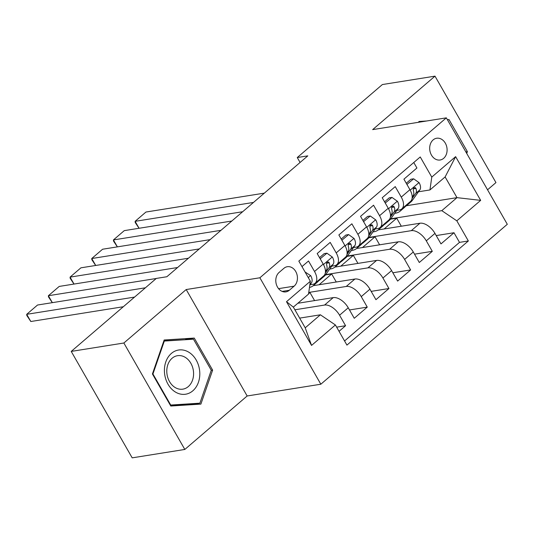 <?xml version="1.0" encoding="UTF-8"?>
<svg xmlns="http://www.w3.org/2000/svg" width="534" height="534" viewBox="0 0 534 534"><rect width="100%" height="100%" fill="white"/><g stroke="black" fill="none" stroke-linecap="round" stroke-linejoin="round"><path stroke-width="0.8" d="M433.114 139.915A11.014 8.644 80.9 0 0 430.451 152.871A11.014 8.644 80.9 0 0 440.123 160A11.014 8.644 80.9 0 0 443.661 158.324A11.014 8.644 80.9 0 0 446.324 145.368A11.014 8.644 80.9 0 0 436.652 138.246A11.014 8.644 80.9 0 0 433.114 139.915M487.549 189.797L495.952 182.588L434.996 76.148L382.364 84.552L297.264 157.543L300.081 162.47M320.834 384.22L507.3 224.287L446.337 117.847L259.878 277.773L320.834 384.22L247.155 395.981L186.192 289.541L123.861 343.008L184.817 449.448L247.155 395.981M184.817 449.448L132.192 457.852L71.229 351.412L123.861 343.008M413.77 162.51L416.921 168.01L403.911 179.17L409.925 189.67L401.254 197.106A13.771 7.683 49.4 0 1 401.795 208.901A13.771 7.683 49.4 0 1 399.419 209.955L396.809 210.376M401.254 197.106L395.24 186.606L382.231 197.76L388.245 208.267L379.567 215.703A13.771 7.683 49.4 0 1 380.115 227.497A13.771 7.683 49.4 0 1 377.738 228.552L375.128 228.973M379.567 215.703L373.553 205.203L360.55 216.357L366.558 226.863L357.887 234.299A13.771 7.683 49.4 0 1 358.427 246.094A13.771 7.683 49.4 0 1 356.058 247.149L353.448 247.569M357.887 234.299L351.873 223.799L338.863 234.953L344.877 245.46L336.206 252.896A13.771 7.683 49.4 0 1 336.747 264.69A13.771 7.683 49.4 0 1 334.377 265.745L331.768 266.166M336.206 252.896L330.192 242.396L317.183 253.55L323.197 264.056A13.771 7.683 49.4 0 1 323.738 275.851L315.067 283.287A13.771 7.683 49.4 0 1 312.697 284.342L310.08 284.762M339.043 331.327L345.578 325.72L336.647 327.148M297.818 303.272L333.229 297.618A13.771 7.683 49.4 0 1 348.241 307.778L354.256 318.284L367.265 307.123L349.49 309.96M313.251 285.677L354.91 279.022A13.771 7.683 -130.6 0 1 369.922 289.181L375.936 299.687L388.946 288.527L371.17 291.364M334.931 267.08L376.59 260.425A13.771 7.683 -130.6 0 1 391.602 270.591L397.616 281.091L410.626 269.93L392.85 272.767M356.619 248.484L398.277 241.829A13.771 7.683 -130.6 0 1 413.283 251.995L419.297 262.494L432.306 251.334L414.538 254.171M71.229 351.412L156.328 278.421L166.855 276.739L307.791 155.861L297.264 157.543M289.335 290.262L294.107 286.171A10.673 8.377 80.9 0 0 296.69 273.615A10.673 8.377 80.9 0 0 287.312 266.713A10.673 8.377 80.9 0 0 283.888 268.335L279.122 272.42A10.673 8.377 80.9 0 0 276.539 284.976A10.673 8.377 80.9 0 0 285.91 291.878A10.673 8.377 80.9 0 0 289.335 290.262L282.152 291.404M429.943 189.95L431.772 177.101L420.245 156.963L298.826 261.099L310.354 281.238L308.525 294.087L293.346 307.11L305.214 327.823L320.387 314.8L335.399 324.966L346.933 345.104L468.351 240.961L456.817 220.822L441.805 210.663L456.984 197.647L445.122 176.934L429.943 189.95L418.489 191.779M431.772 177.101L455.629 156.642L480.667 200.37L456.817 220.822M335.399 324.966L311.549 345.418L286.504 301.697L310.354 281.238M369.081 237.41L411.287 230.668A13.771 7.683 49.4 0 1 426.292 240.834L432.306 251.334M378.299 229.887L419.958 223.232L411.287 230.668M347.4 256.006L389.6 249.265A13.771 7.683 49.4 0 1 404.612 259.431L410.626 269.93M325.72 274.603L367.919 267.861A13.771 7.683 49.4 0 1 382.931 278.027L388.946 288.527M308.759 292.445L346.239 286.458A13.771 7.683 49.4 0 1 361.251 296.624L367.265 307.123M294.888 309.793L324.559 305.054A13.771 7.683 49.4 0 1 339.571 315.22L345.578 325.72M344.564 340.966L459.507 242.376L453.993 232.737L436.218 235.574M419.958 223.232A13.771 7.683 -130.6 0 1 434.97 233.398L440.984 243.898L453.993 232.737M301.97 266.599L308.512 260.993L314.526 271.492A13.771 7.683 49.4 0 1 315.067 283.287M299.654 318.117L320.387 314.8M434.996 76.148L372.659 129.615L446.337 117.847M186.192 289.541L259.878 277.773M406.461 205.717L456.984 197.647L480.667 200.37M390.761 218.813L441.805 210.663M314.586 300.595L309.98 292.565L308.712 292.766M308.572 293.773L309.98 292.565M319.105 284.742L331.667 273.969L325.46 274.957M336.266 281.999L331.667 273.969M336.747 264.69L345.425 257.254A13.771 7.683 -130.6 0 0 344.877 245.46M340.785 266.146L353.348 255.372L347.14 256.36M357.947 263.402L353.348 255.372M358.427 246.094L367.105 238.658A13.771 7.683 -130.6 0 0 366.558 226.863M362.473 247.549L375.028 236.776L368.82 237.763M379.627 244.806L375.028 236.776M380.115 227.497L388.785 220.061A13.771 7.683 -130.6 0 0 388.245 208.267M384.153 228.952L396.709 218.179L390.508 219.167M401.308 226.209L396.709 218.179M459.507 242.376L468.351 240.961M401.795 208.901L410.466 201.465A13.771 7.683 -130.6 0 0 409.925 189.67M293.346 307.11L286.504 301.697M305.214 327.823L311.549 345.418M455.629 156.642L445.122 176.934M200.884 404.104L212.625 370.135L194.269 338.075L164.165 339.998L152.424 373.967L170.78 406.027L200.884 404.104M466.749 153.478L467.39 151.629L449.034 119.569L447.385 119.676M426.586 120.998L418.93 121.485L418.663 122.266M185.552 339.704L163.865 340.866M185.425 339.49L194.269 338.075M211.237 370.356L212.625 370.135M447.472 119.823L449.034 119.569M466.002 151.85L467.39 151.629M134.555 297.091L26.7 314.319L30.818 321.508L123.314 306.736M305.048 271.966L310.715 275.684A9.118 5.086 49.4 0 1 311.456 282.84L309.8 285.156M145.402 287.793L37.54 305.021L26.7 314.319L26.827 315.521L30.818 321.508M171.394 353.421A22.375 17.562 80.9 0 0 168.01 384.206A22.375 17.562 80.9 0 0 192.814 390.821A22.375 17.562 80.9 0 0 196.198 360.029A22.375 17.562 80.9 0 0 171.394 353.421M172.075 358.267A16.941 13.297 80.9 0 0 167.976 378.192A16.941 13.297 80.9 0 0 182.855 389.152A16.941 13.297 80.9 0 0 188.295 386.583A16.941 13.297 80.9 0 0 192.394 366.658A16.941 13.297 80.9 0 0 177.515 355.697A16.941 13.297 80.9 0 0 172.075 358.267M199.89 403.177L170.726 405.039L152.938 373.974L164.318 341.059L193.482 339.203L211.27 370.262L199.89 403.177L191.472 404.525L170.68 405.847M170.259 405.112L170.726 405.039M152.47 374.054L152.938 373.974M163.771 341.146L164.318 341.059M447.979 120.711L465.928 152.05M156.242 278.494L48.38 295.723L52.352 302.651M315.714 282.726L314.76 284.061A26.333 14.692 49.4 0 1 313.411 285.543A26.333 14.692 49.4 0 1 309.473 287.452M320.193 258.81L326.928 253.189L332.395 257.088A9.118 5.086 49.4 0 1 333.143 264.243L325.6 274.763A26.333 14.692 49.4 0 1 324.251 276.245L320.133 279.776A26.333 14.692 -130.6 0 0 321.481 278.301L322.436 276.966M177.608 267.521L59.221 286.424L48.38 295.723L48.507 296.924L52.312 302.658M320.427 258.77L320.513 259.37M326.928 253.189L324.191 253.63L319.526 257.635M319.839 279.195L318.878 280.53A26.333 14.692 49.4 0 1 317.53 282.012L313.411 285.543M318.711 280.757A26.333 14.692 -130.6 0 0 320.133 279.776M325.333 272.921L329.017 267.781A9.118 5.086 -130.6 0 0 329.251 262.821L328.537 261.954L327.075 262.294L326.534 263.456L326.648 265.051A9.118 5.086 49.4 0 1 326.421 270.01L325.466 271.332M188.449 258.222L70.061 277.126L74.032 284.055M337.401 264.13L336.44 265.465A26.333 14.692 49.4 0 1 335.092 266.947A26.333 14.692 49.4 0 1 329.678 269.076M341.873 240.213L348.615 234.593L354.075 238.491A9.118 5.086 49.4 0 1 354.823 245.647L347.287 256.166A26.333 14.692 49.4 0 1 345.932 257.648L341.813 261.179A26.333 14.692 -130.6 0 0 343.162 259.704L344.123 258.369M199.289 248.924L80.908 267.828L70.061 277.126L70.188 278.327L73.992 284.061M342.107 240.173L342.194 240.774M348.615 234.593L345.878 235.033L341.206 239.038M341.52 260.599L340.565 261.934A26.333 14.692 49.4 0 1 339.21 263.416L335.092 266.947M340.392 262.161A26.333 14.692 -130.6 0 0 341.813 261.179M347.013 254.324L350.704 249.184A9.118 5.086 -130.6 0 0 350.931 244.225L350.217 243.357L348.755 243.698L348.221 244.859L348.328 246.454A9.118 5.086 49.4 0 1 348.101 251.414L347.153 252.736M210.129 239.626L91.748 258.529L95.719 265.458M359.082 245.533L358.127 246.868A26.333 14.692 49.4 0 1 356.772 248.35A26.333 14.692 49.4 0 1 351.365 250.479M363.561 221.617L370.296 216.003L375.756 219.895A9.118 5.086 49.4 0 1 376.503 227.05L368.967 237.57A26.333 14.692 49.4 0 1 367.612 239.052L363.494 242.583A26.333 14.692 -130.6 0 0 364.849 241.108L365.803 239.773M220.969 230.328L102.588 249.231L91.748 258.529L91.868 259.731L95.673 265.465M363.787 221.577L363.881 222.177M370.296 216.003L367.559 216.437L362.886 220.442M363.2 242.002L362.246 243.337A26.333 14.692 49.4 0 1 360.891 244.819L356.772 248.35M362.079 243.564A26.333 14.692 -130.6 0 0 363.494 242.583M368.7 235.728L372.385 230.588A9.118 5.086 -130.6 0 0 372.612 225.628L371.904 224.761L370.436 225.101L369.902 226.262L370.015 227.858A9.118 5.086 49.4 0 1 369.782 232.817L368.834 234.146M231.809 221.029L113.428 239.933L117.4 246.868M380.762 226.943L379.808 228.272A26.333 14.692 49.4 0 1 378.452 229.753A26.333 14.692 49.4 0 1 373.046 231.883M385.241 203.02L391.976 197.406L397.436 201.298A9.118 5.086 49.4 0 1 398.184 208.454L390.648 218.98A26.333 14.692 49.4 0 1 389.293 220.455L385.174 223.986A26.333 14.692 -130.6 0 0 386.529 222.511L387.484 221.176M242.65 211.731L124.268 230.635L113.428 239.933L113.555 241.134L117.353 246.875M385.475 202.98L385.561 203.581M391.976 197.406L389.239 197.84L384.567 201.845M384.88 223.406L383.926 224.741A26.333 14.692 49.4 0 1 382.578 226.222L378.452 229.753M383.759 224.968A26.333 14.692 -130.6 0 0 385.174 223.986M390.381 217.131L394.065 211.991A9.118 5.086 -130.6 0 0 394.299 207.032L393.585 206.164L392.116 206.504L391.582 207.666L391.696 209.261A9.118 5.086 49.4 0 1 391.462 214.221L390.514 215.549M253.49 202.433L135.109 221.336L139.08 228.272M402.442 208.347L401.488 209.682A26.333 14.692 49.4 0 1 400.14 211.157A26.333 14.692 49.4 0 1 394.726 213.286M406.921 184.424L413.656 178.81L419.123 182.701A9.118 5.086 49.4 0 1 419.864 189.857L412.328 200.383A26.333 14.692 49.4 0 1 410.98 201.859L406.861 205.39A26.333 14.692 -130.6 0 0 408.21 203.915L409.164 202.58M264.337 193.134L145.949 212.038L135.109 221.336L135.236 222.538L139.04 228.278M407.155 184.384L407.242 184.984M413.656 178.81L410.92 179.244L406.247 183.249M406.568 204.809L405.606 206.144A26.333 14.692 49.4 0 1 404.258 207.626L400.14 211.157M405.439 206.371A26.333 14.692 -130.6 0 0 406.861 205.39M412.061 198.535L415.746 193.395A9.118 5.086 -130.6 0 0 415.979 188.435L415.265 187.567L413.803 187.915L413.263 189.069L413.376 190.665A9.118 5.086 49.4 0 1 413.149 195.624L412.195 196.953M398.277 241.829L389.6 249.265M376.59 260.425L367.919 267.861M354.91 279.022L346.239 286.458M333.229 297.618L324.559 305.054M348.241 307.778L339.571 315.22M434.97 233.398L426.292 240.834M413.283 251.995L404.612 259.431M391.602 270.591L382.931 278.027M369.922 289.181L361.251 296.624M323.197 264.056L314.526 271.492M278.561 288.647L294.107 286.171M310.574 275.584L308.258 277.573M311.456 282.84L309.94 284.141M332.255 256.988L323.464 264.53M318.878 280.53L314.76 284.061M325.6 274.763L321.481 278.301M326.421 270.01L325.453 270.838M333.143 264.243L329.017 267.781M326.581 263.242L329.251 262.821M353.942 238.391L345.144 245.934M340.565 261.934L336.44 265.465M347.287 256.166L343.162 259.704M348.101 251.414L347.133 252.242M354.823 245.647L350.704 249.184M348.261 244.645L350.931 244.225M375.622 219.794L366.825 227.337M362.246 243.337L358.127 246.868M368.967 237.57L364.849 241.108M369.782 232.817L368.814 233.645M376.503 227.05L372.385 230.588M369.949 226.056L372.612 225.628M397.303 201.198L388.512 208.741M383.926 224.741L379.808 228.272M390.648 218.98L386.529 222.511M391.462 214.221L390.494 215.048M398.184 208.454L394.065 211.991M391.629 207.459L394.299 207.032M418.983 182.601L410.192 190.144M405.606 206.144L401.488 209.682M412.328 200.383L408.21 203.915M413.149 195.624L412.181 196.452M419.864 189.857L415.746 193.395M413.309 188.862L415.979 188.435"/></g></svg>
